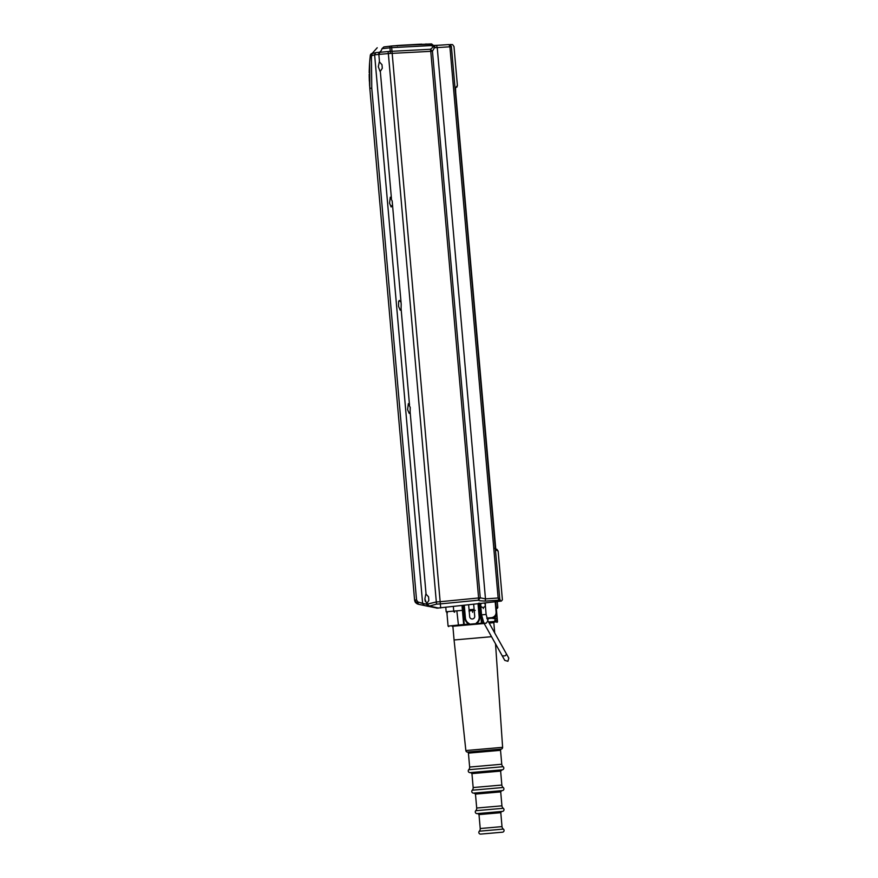 <?xml version="1.0" encoding="UTF-8"?>
<svg xmlns="http://www.w3.org/2000/svg" width="878" height="878" viewBox="0 0 878 878"><rect width="100%" height="100%" fill="white"/><g stroke="black" fill="none" stroke-linecap="round" stroke-linejoin="round"><path stroke-width="1.32" d="M400.478 301.791L399.325 300.43L398.667 301.286L398.568 306.378L400.181 310.175L401.081 308.628L401.202 304.227L392.17 201.007L390.293 197.21L389.536 203.158L391.149 206.956L392.049 205.408M426.543 604.294L429.43 606.072L428.266 606.358L426.543 604.294L417.95 602.034L416.545 599.948L371.767 88.173L371.427 55.841L374.621 54.787L392.17 53.251L391.983 51.176L390.271 51.308L390.37 53.382M426.708 603.702L428.859 600.431L428.541 596.81L425.852 593.956L424.886 598.95L426.708 603.702M409.214 413.395L410.114 411.848L410.224 407.436L408.358 403.65L407.59 409.598L409.214 413.395M380.152 71.557L382.303 68.286L381.985 64.665L379.296 61.8L378.33 66.794L380.152 71.557M440.196 602.231L440.339 603.899L440.196 602.231M369.967 58.596L369.66 62.151M369.627 62.645L369.583 63.238M369.44 65.576L369.232 70.931M369.199 74.191L369.627 86.011M417.95 602.034L418.213 604.218L424.392 605.535L417.741 604.086L415.733 602.769L414.592 600.113L369.814 88.349L369.66 62.118L370.307 55.479L371.427 55.841L372.327 53.459L370.187 56.532M369.342 81.05L369.199 74.575M369.21 72.83L369.221 71.952M369.232 71.107L369.254 70.229M369.429 65.674L369.627 62.579M419.267 604.437L415.744 602.78L414.592 600.113L369.814 88.349L371.767 88.173M369.265 69.856L369.221 71.491M369.21 76.002L369.342 81.138M369.627 62.612L369.572 63.414M369.55 63.611L369.386 66.552M369.836 60.044L370.286 55.643M371.899 53.69L370.307 55.479M425.27 601.342L424.952 599.575M417.028 603.79L415.371 602.319M418.213 604.218L414.592 600.201M415.294 602.198L415.733 602.78M426.895 603.647L426.938 604.207L436.322 601.946L388.35 53.613L388.054 51.55L379.998 52.274L378.846 54.48L379.483 61.822M374.621 52.91L371.46 53.909L373.391 52.801A2.305 2.294 -95 0 0 372.92 53.174M420.211 602.736L422.636 603.482L424.392 605.535L422.625 603.482L374.621 54.787L375.729 52.603L379.428 52.274L378.352 54.458M440.152 601.715L436.322 601.946L436.509 604.141L440.339 603.899L440.701 607.971L440.339 603.899L478.411 600.201L480.255 597.83L485.479 598.884L485.216 601.112L479.443 600.695L478.411 600.201L478.598 597.973L440.152 601.715L391.676 47.642L389.964 47.829L391.676 47.642L391.533 45.996L431.405 43.9L396.165 45.612M436.509 604.141L429.43 606.072L427.18 604.053M420.09 604.613L418.652 604.316M419.904 604.58L421.177 604.843M437.343 608.147L422.307 605.085M428.266 606.358L422.636 605.161M383.862 46.94L389.744 46.216L383.862 46.94L381.985 48.674C373.073 49.684 373.073 49.684 381.985 48.674L389.964 47.829L390.271 51.308L388.054 51.55M379.998 52.274L379.428 52.274A5.751 5.52 -95 0 0 381.985 48.674M430.769 51.319L431.811 51.242L430.769 51.341L430.429 49.278L391.994 51.286L392.181 53.36L430.769 51.341L478.598 597.973L480.255 597.852M430.429 49.278L432.437 51.187L434.555 47.588L437.244 47.588L485.479 598.884L498.133 597.995L449.909 46.808L437.244 47.588L436.487 45.349L433.545 45.447L434.555 47.588L434.248 45.985L431.932 44.229A0.571 0.571 0 0 0 431.405 43.9L431.032 45.59L433.611 46.655L430.429 49.278M455.638 87.58L455.133 89.26C457.438 86.494 457.438 86.494 455.133 89.26L455.55 88.415L455.715 92.739L455.539 87.976L457.394 85.506L456.867 87.185M494.841 548.311C497.464 549.54 497.464 549.54 494.841 548.311M498.825 600.003L499.714 598.906L498.133 597.995L499.395 601.276L500.273 600.453L499.747 598.983L498.803 600.168L485.216 601.112M436.805 608.169L478.587 603.647M429.43 606.072L438.627 608.07M391.994 51.286L392.06 51.989M391.676 47.664L431.032 45.59L431.932 44.229A0.571 0.571 0 0 0 431.405 43.9L431.405 43.9A0.571 0.571 0 0 1 431.932 44.218L425.611 44.032M495.752 548.948L495.422 546.665M496.805 549.233L498.133 551.121L495.96 549.847M449.734 45.678L449.909 46.808L448.987 44.58L451.402 46.677L499.747 598.983M500.273 600.453L500.317 600.047C503.083 599.729 503.083 599.729 500.317 600.047L499.286 601.287L501.371 601.057L479.739 603.515M389.744 46.216L389.964 47.829L389.744 46.216L391.533 45.996A575.628 575.628 0 0 1 393.772 45.81C396.845 45.557 396.845 45.557 393.772 45.81C396.845 45.557 396.845 45.557 393.772 45.81M400.587 45.283L397.317 45.524M421.857 44.152L421.056 44.174M435.444 47.686L434.127 45.491L432.7 45.107A2.305 2.305 0 0 0 433.03 45.283L432.206 44.657M397.361 45.974L396.768 45.568L398.173 45.458L397.13 45.535M400.763 45.261L420.452 44.196M399.567 45.349L395.517 45.667M431.285 44.251L400.138 45.316M450.919 46.721L451.402 46.677C454.848 46.468 454.848 46.468 451.402 46.677L450.612 45.14M393.915 45.799L394.529 45.744M448.998 44.58L434.127 45.491M436.761 45.327L434.149 45.491L436.761 45.327M392.159 53.152L392.06 52.076M392.17 53.251L391.983 51.187M440.284 603.208L440.339 603.812L440.284 603.208M413.933 301.999L413.483 296.874M405.285 203.125L405.373 204.157M404.901 198.779L404.451 193.654M475.481 794.107L500.701 791.901L501.931 805.828A3.457 3.457 0 0 0 503.292 808.298L475.766 810.701A3.457 3.457 0 0 0 476.699 808.034L475.47 794.107L474.098 793.075L501.492 790.683M503.292 808.298A1.723 1.723 0 0 1 502.425 811.404L489.792 812.501L502.414 811.404A1.723 1.723 0 0 1 502.414 811.404M475.766 810.701A1.723 1.723 0 0 0 477.182 813.61L489.792 812.501L477.182 813.61M481.835 813.204L479.553 813.401M477.917 813.544L478.664 813.478M503.379 829.095L479.3 831.203A1.723 1.723 0 0 0 480.705 834.1L502.501 832.19A1.723 1.723 0 0 0 503.379 829.095A3.457 3.457 0 0 1 502.007 826.626L500.789 812.699L501.601 811.47M500.789 812.699L479.004 814.597L480.222 828.536A3.457 3.457 0 0 1 479.3 831.203M497.914 832.596L485.293 833.694M497.277 601.518L497.782 607.258A1.152 1.152 0 0 1 496.728 608.498L497.782 607.258L496.257 607.389M468.929 610.934L475.228 610.386M474.427 610.451L469.84 610.858L474.427 610.451M469.17 610.912L474.219 610.473M495.532 643.848L502.611 747.332A1.723 1.723 0 0 1 501.371 749.11A1.152 1.152 0 0 0 500.537 750.317L468.424 753.126A1.152 1.152 0 0 0 467.392 752.084A1.723 1.723 0 0 1 465.856 750.547L454.069 639.974L491.526 636.693M471.947 773.617L473.165 787.544L501.843 785.042L500.625 771.103L471.958 773.617L470.619 772.574L502.238 769.808L500.625 771.103M473.659 793.108L473.681 793.108A1.723 1.723 0 0 1 472.243 790.211A3.457 3.457 0 0 0 473.165 787.544M500.888 790.727L497.596 791.023M478.389 792.702L487.992 791.857M501.843 785.042A3.457 3.457 0 0 0 503.215 787.5A1.723 1.723 0 0 1 502.326 790.606M502.238 769.808A1.723 1.723 0 0 0 503.127 766.703L468.72 769.721A1.723 1.723 0 0 0 470.125 772.618M468.72 769.721A3.457 3.457 0 0 0 469.642 767.054L468.424 753.126M503.127 766.703A3.457 3.457 0 0 1 501.755 764.244L469.642 767.054M500.537 750.317L501.755 764.244M493.765 622.096L494.72 632.972L506.288 653.638A2.305 1.273 150.8 0 1 504.894 655.877L502.26 655.888L504.784 660.388L507.912 661.277L508.801 658.138L487.938 620.856L486.05 623.325L483.921 623.095L481.539 614.852L486.127 614.446L487.938 620.856M452.872 626.244L454.069 639.974M481.572 603.307A2.305 2.305 0 0 0 483.196 607.411A2.305 2.305 0 0 0 483.976 603.032M493.447 618.43L491.428 618.255A5.751 5.751 0 0 0 496.663 612.01L496.081 612.065L495.181 601.759L495.752 601.693L496.663 612.01A5.751 5.751 0 0 1 491.428 618.255L486.972 618.639M485.347 602.879L485.38 605.974M480.793 606.369L480.475 605.337M480.31 603.449L481.802 620.483A4.028 4.028 0 0 1 482.428 619.539M483.558 622.403L481.978 622.546A3.457 3.457 0 0 1 482.637 620.197M496.355 608.531L497.157 617.75C497.387 619.539 496.476 620.779 494.446 621.459L495.488 618.836M489.178 623.073L493.82 622.667M484.151 623.512L458.503 625.751L456.845 610.836M452.148 626.31L475.426 624.269M476.271 623.369L476.491 622.864A0.571 0.571 0 0 0 476.271 623.369L476.919 624.148A0.571 0.571 0 0 1 476.293 623.621L468.841 624.269L468.885 624.851A0.571 0.571 0 0 0 469.412 624.225L468.885 624.851L469.39 623.973A0.571 0.571 0 0 0 469.082 623.512L469.39 623.973M462.004 605.535L463.683 624.719A0.571 0.571 0 0 0 464.297 625.246L462.574 605.469M464.286 605.282L465.406 617.991A6.903 6.903 0 0 0 469.082 623.512M468.632 604.788L469.675 616.685A2.535 2.535 0 0 0 472.419 618.99A2.535 2.535 0 0 0 474.724 616.246L473.67 604.207M483.844 622.963L482.033 623.117A0.571 0.571 0 0 1 481.506 623.742L481.451 623.171L476.864 623.567L476.293 623.621L476.919 624.148L476.842 623.314A7.485 7.485 0 0 0 479.739 616.74L479.158 616.784L478.016 603.713L479.158 616.784A6.903 6.903 0 0 1 476.491 622.864M493.579 618.463L495.104 618.968L497.157 617.75L496.75 613.074C496.827 615.467 495.774 617.267 493.59 618.463L495.104 618.968M426.039 593.978L410.114 411.848M409.51 405.01L401.081 308.628M391.445 198.571L380.328 71.502M414.592 600.113L416.545 599.948M370.307 55.413A2.305 2.305 0 0 1 371.976 53.481L373.391 52.801M431.811 51.242L432.437 51.187L480.255 597.83L479.629 597.885M495.796 549.167L455.715 92.739M455.55 88.469L455.133 89.26M495.752 549.079L496.147 550.199M401.597 45.206L400.697 45.272M501.931 805.828L476.699 808.034M502.007 826.626L480.222 828.536M469.071 609.771L474.12 609.321M453.344 606.522L453.739 611.11A1.152 0.812 85 0 0 454.65 612.185M462.421 610.353L446.167 611.768L445.783 607.389M501.371 749.11L467.392 752.084M502.611 747.332L465.856 750.547M486.588 771.18L486.664 772.333M503.215 787.5L472.243 790.211M472.551 610.616L472.66 612.339M483.295 608.564C486.017 608.322 486.017 608.322 483.295 608.564C480.573 608.805 480.573 608.805 483.295 608.564M487.652 620.307A3.457 2.063 85 0 1 489.276 618.441M488.87 622.524L497.508 621.767L497.157 617.75M488.563 621.964L494.446 621.459M448.702 626.607L448.076 626.091L468.819 624.017A7.485 7.485 0 0 1 464.824 618.035L465.406 617.991M479.695 603.098L481.451 623.171L482.033 623.117A0.571 0.571 0 0 1 481.506 623.742M491.428 618.255L491.373 617.673L486.796 618.079M491.373 617.673A5.18 5.18 0 0 0 496.081 612.065M464.824 618.035L463.716 605.348M478.554 603.197L479.739 616.74M369.473 65.016L369.221 72.084M369.221 76.737L369.814 88.283M414.592 600.19L415.02 601.704L414.592 600.19M372.151 53.437A2.305 2.305 0 0 0 372.118 53.437L373.018 53.13M418.63 604.305L420.266 604.657M377.233 47.752L372.656 52.867M455.539 89.94L455.561 90.621M455.627 91.619L455.693 92.464M495.346 545.71L495.422 546.489M495.543 547.488L495.653 548.3M498.133 551.121L502.392 599.806L501.371 601.057M432.316 44.778L431.252 43.9M450.041 44.515L452.576 44.602L453.981 46.523L457.394 85.506M431.932 44.218L432.338 44.789M479.004 814.608L477.753 813.555M446.167 611.768L447.418 612.811M500.701 791.901L501.755 790.65M486.127 614.446L485.293 604.92M481.539 614.852L480.705 605.326M483.921 623.095L502.26 655.888M497.508 621.767L496.992 622.392M448.076 626.091L446.825 611.714"/></g></svg>
